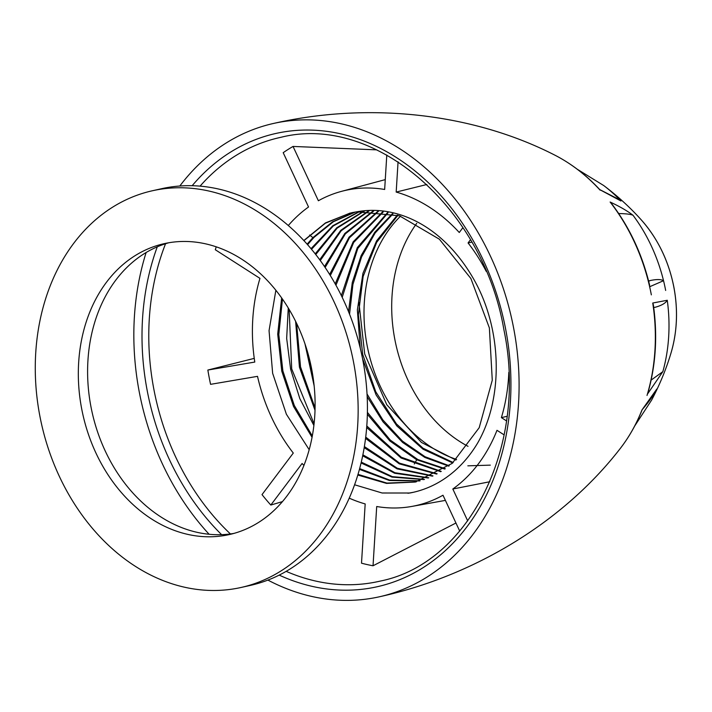 <?xml version="1.0" encoding="UTF-8"?>
<svg xmlns="http://www.w3.org/2000/svg" width="712" height="712" viewBox="0 0 712 712"><rect width="100%" height="100%" fill="white"/><g stroke="black" fill="none" stroke-linecap="round" stroke-linejoin="round"><path stroke-width="1.07" d="M267.908 580.093A242.516 189.792 77.4 0 0 379.452 596.772A242.516 189.792 77.4 0 0 513.663 328.241A242.516 189.792 -102.6 0 0 273.488 123.461A242.516 189.792 -102.6 0 0 179.816 186.01M146.138 252.511A242.516 189.792 -102.6 0 0 139.267 391.992A242.516 189.792 77.4 0 0 209.123 534.267M618.675 213.529L619.235 213.564C626.097 213.68 630.69 214.25 633.013 215.264C627.334 210.894 619.707 206.48 610.131 202.03L611.448 203.454C629.515 227.244 642.215 254.371 649.54 284.836L649.647 286.749L663.539 280.706C661.012 279.264 656.651 279.193 650.457 280.483L648.614 281.044M600.1 190.149A179.139 140.193 -102.6 0 0 554.363 154.896C570.988 163.377 586.154 174.965 599.842 189.686L620.962 200.989L618.514 199.218L599.513 189.463M651.017 380.181L662.845 371.655L647.644 393.816C655.841 365.452 657.737 335.744 653.331 304.7L652.744 303.027L667.269 300.268C665.578 303.143 661.662 305.448 655.547 307.175L653.723 307.522M656.829 389.01L642.01 409.889C648.783 402.022 653.723 395.062 656.829 389.01A149.511 117.008 77.4 0 1 651.658 400.028L634.668 426.034M282.459 501.604L270.818 505.048A222.26 173.942 -102.6 0 1 262.016 494.618L293.291 453.055A161.499 126.389 -102.6 0 1 257.513 376.345L210.574 384.338A222.26 173.942 -102.6 0 1 209.123 377.209A222.26 173.942 -102.6 0 1 207.851 370.044L254.789 362.061A161.499 126.389 -102.6 0 1 259.969 278.374L215.3 249.743A222.26 173.942 -102.6 0 1 216.234 246.824M254.255 358.376L207.851 370.044M507.077 416.306L501.39 417.624A161.499 126.389 -102.6 0 0 508.813 372.394M489.829 481.739L452.823 489.002A161.499 126.389 -102.6 0 0 496.994 430.306L504.132 434.881M349.236 498.151A161.499 126.389 -102.6 0 0 365.176 503.927L361.509 563.183A222.26 173.942 -102.6 0 0 373.035 565.773L376.701 506.517A161.499 126.389 -102.6 0 0 411.83 506.428A161.499 126.389 -102.6 0 0 442.989 495.232L459.721 531.099M270.818 505.048L302.102 463.485A161.499 126.389 -102.6 0 0 303.917 465.443M376.764 149.849L293.041 146.441A222.26 173.942 -102.6 0 0 283.198 152.68L308.536 206.996A161.499 126.389 -102.6 0 0 288.298 225.526M386.794 155.02L384.658 189.472A161.499 126.389 -102.6 0 0 341.413 191.386A161.499 126.389 -102.6 0 0 318.38 200.757L293.041 146.441M486.234 271.37A161.499 126.389 -102.6 0 0 468.069 242.943L471.807 242.151M462.916 227.644L459.267 232.504A161.499 126.389 -102.6 0 0 396.183 192.071L426.862 184.497M506.472 420.881L501.39 417.624M373.035 565.773L455.947 523.009M470.445 239.784L468.069 242.943M467.722 520.926L452.823 489.002M398.061 161.802L396.183 192.071M351.505 212.737L356.872 211.793C396.887 204.335 442.811 225.989 473.079 278.054C501.907 327.493 504.238 396.789 477.69 442.953A147.945 115.78 77.4 0 1 412.951 492.384A147.945 115.78 77.4 0 1 409.881 493.016L382.122 492.998L354.585 484.774M350.482 212.968L325.455 222.918L303.81 240.523M275.864 290.256L269.056 330.635L272.643 373.293L286.393 414.25L309.186 449.69M407.958 493.283L413.467 492.268M356.872 211.793L399.468 215.825L439.393 239.214L470.872 278.499L489.375 327.921L492.268 380.217L479.203 427.698L452.173 463.396L415.23 482.051L386.554 483.412L357.807 475.038M312.052 437.319L293.504 406.41L281.765 371.148L277.707 334.088L281.658 297.936M307.112 244.154L312.906 237.621L332.513 221.833L354.879 212.105M419.591 480.947L389.322 480.484L359.435 469.368M313.885 425.447L299.832 398.658L290.603 369.154L286.669 338.414L288.262 307.976M311.01 248.684L332.798 225.731L359.355 211.473M423.934 479.594L392.018 477.102L361.073 462.987M315.015 410.281L299.432 367.161L295.605 321.308M315.202 253.846L336.723 227.804L363.903 211.064M428.215 478.001L394.608 473.249L362.675 455.796M314.161 385.94L304.958 343.798M319.697 259.747L340.737 230.359L368.505 210.885M303.935 240.656L325.339 223.23L350.028 213.084M415.755 481.935L386.892 483.074L358.002 474.37M312.31 435.958L294.305 405.502L282.869 370.899L278.81 334.578L282.459 299.067M307.584 244.688L314.01 237.372L333.367 221.744L355.43 212.016M420.133 480.796L389.66 480.084L359.64 468.612M314.072 423.782L291.706 368.905L289.125 309.417M311.518 249.289L333.287 225.962L359.925 211.411M424.468 479.407L392.348 476.648L361.278 462.132M315.069 407.994L300.535 366.911L296.601 323.355M315.754 254.54L337.212 228.098L364.473 211.028M428.749 477.779L394.92 472.732L362.871 454.834M313.529 380.484L306.658 349.013M320.275 260.539L341.244 230.715L369.083 210.885M432.967 475.901L397.323 468.256L364.375 446.575M325.117 267.454L345.347 233.883L373.747 210.975M437.132 473.774L399.494 463.147L365.719 437.097M330.306 275.535L349.503 237.737L378.464 211.322M441.235 471.38L401.31 457.229L366.787 425.981M335.939 285.209L353.677 242.472L383.234 211.918M445.276 468.71L417.828 459.534L390.336 440.123L367.401 412.382M432.442 476.15L397.029 468.852L364.197 447.67M324.494 266.537L344.83 233.456L373.159 210.948M436.616 474.05L399.236 463.823L365.559 438.361M329.638 274.449L348.987 237.212L377.867 211.259M440.728 471.691L401.105 458.021L366.671 427.485M335.21 283.892L353.161 241.822L382.638 211.829M444.778 469.066L416.725 459.783L389.9 441.004L367.356 414.268M341.368 295.631L357.282 247.634L387.462 212.648M448.765 466.155L424.895 457.469L402.609 442.455L383.038 421.869L367.178 396.726M348.533 311.669L352.289 282.477L361.153 255.599L374.717 232.317L392.348 213.751M490.301 465.141L467.837 465.826M452.69 462.951L423.07 449.236L396.842 425.945L376.105 394.929L362.559 358.652M360.263 348.204L357.362 310.032L362.942 273.301L376.595 240.834L397.296 215.131M455.911 460.05L421.468 442.464L386.794 404.763L364.704 354.015L358.901 302.297M456.561 459.427A138.217 108.171 77.4 0 1 367.098 345.347A138.217 108.171 -102.6 0 1 400.518 216.181M342.196 297.34L357.789 248.488L388.067 212.772M449.263 465.773L425.028 456.712L402.485 441.146L382.807 419.866L367.036 393.976M349.556 314.223L352.921 284.408L361.598 256.863L375.162 232.966L392.962 213.903M453.179 462.533L423.008 448.204L396.459 423.96L375.776 391.805L362.702 354.398L358.367 314.846L363.147 276.425L376.701 242.303L397.919 215.327M648.659 281.231L650.457 280.483M241.048 587.48L250.33 585.406A203.249 159.07 -102.6 0 0 362.088 356.338A203.249 159.07 -102.6 0 0 167.916 187.452A203.249 159.07 -102.6 0 0 161.651 188.689L152.368 190.763A203.249 159.07 -102.6 0 0 40.62 419.831A203.249 159.07 -102.6 0 0 234.782 588.708A203.249 159.07 -102.6 0 0 241.048 587.48A203.249 159.07 -102.6 0 0 352.805 358.412A203.249 159.07 -102.6 0 0 158.634 189.534A203.249 159.07 -102.6 0 0 152.368 190.763M233.839 533.43A149.048 116.652 77.4 0 1 92.151 412.497A149.048 116.652 77.4 0 1 168.86 242.739M168.788 242.756A149.048 116.652 77.4 0 1 311.18 366.6A149.048 116.652 77.4 0 1 229.228 534.587A149.048 116.652 77.4 0 1 224.636 535.486A149.048 116.652 77.4 0 1 82.245 411.643A149.048 116.652 77.4 0 1 164.196 243.655A149.048 116.652 77.4 0 1 168.788 242.756M221.61 534.668A232.237 181.756 77.4 0 1 147.206 390.639A232.237 181.756 77.4 0 1 157.272 246.833M192.151 185.716A232.237 181.756 77.4 0 1 373.631 145.07A232.237 181.756 77.4 0 1 505.734 329.594A232.237 181.756 77.4 0 1 279.193 575.109M651.346 294.866A179.139 140.193 -102.6 0 0 649.647 286.749A179.139 140.193 -102.6 0 0 610.131 202.03M633.013 215.264A149.511 117.008 77.4 0 1 663.539 280.706A149.511 117.008 -102.6 0 1 665.658 290.443M642.055 220.765C658.226 239.419 668.844 261.571 673.899 287.239C678.082 309.622 677.228 331.16 671.354 351.835A116.857 91.456 -102.6 0 0 673.864 287.265A116.857 91.456 -102.6 0 0 642.055 220.765C630.868 208.135 618.087 196.396 603.714 185.538A149.511 117.008 77.4 0 1 620.962 200.989M667.269 300.268A149.511 117.008 77.4 0 1 662.845 371.655M647.021 395.445A179.139 140.193 -102.6 0 0 652.744 303.027M379.371 596.789C475.046 575.786 563.797 521.362 620.045 448.765A179.139 140.193 -102.6 0 0 642.01 409.889M380.43 581.045A227.395 177.956 77.4 0 1 286.18 571.344M230.43 533.938A227.395 177.956 77.4 0 1 153.872 389.348A227.395 177.956 77.4 0 1 165.558 243.727M309.604 235.022L312.906 237.621L314.01 237.372M414.286 464.002L416.725 459.783L417.828 459.534M468.024 446.326A138.217 108.171 77.4 0 1 394.786 339.161A138.217 108.171 -102.6 0 1 416.734 223.337M200.072 186.144A227.395 177.956 77.4 0 1 281.08 137.265M619.235 213.564L618.381 213.102M273.568 123.443C369.074 101.718 472.554 113.164 554.363 154.896M603.714 185.538L577.272 169.242M671.354 351.835C666.61 368.024 660.051 384.088 651.658 400.028M641.966 410.254C636.234 424.494 628.936 437.337 620.045 448.765M411.83 506.428L445.392 500.394M341.413 191.386L385.272 179.62M416.333 481.793L415.221 482.042M281.151 137.247C374.209 113.786 483.137 206.907 503.918 329.843C528.188 445.356 469.404 563.281 380.359 581.063"/></g></svg>
